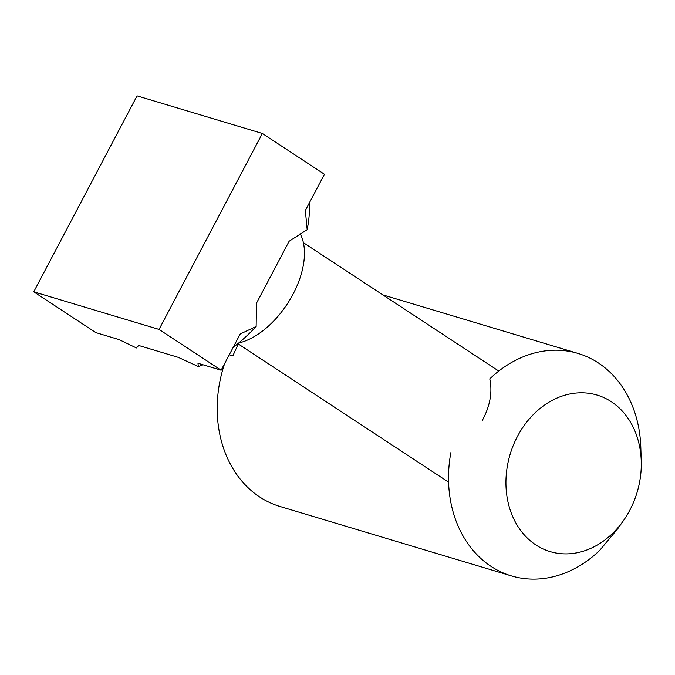 <?xml version="1.0" encoding="UTF-8"?>
<svg xmlns="http://www.w3.org/2000/svg" width="675" height="675" viewBox="0 0 675 675"><rect width="100%" height="100%" fill="white"/><g stroke="black" fill="none" stroke-linecap="round" stroke-linejoin="round"><path stroke-width="1.01" d="M238.688 343.001A68.808 39.125 -56.7 0 0 293.051 294.148A68.808 39.125 -56.7 0 0 300.105 233.702M256.146 326.464L256.466 303.202L289.119 241.262L307.184 229.66L305.345 210.49L324.447 174.26L262.356 133.464L159.047 329.408L221.138 370.204L240.241 333.973L256.146 326.464A124.715 70.909 123.3 0 1 233.179 347.372M309.53 202.559A124.715 70.909 123.3 0 1 307.184 229.66M203.065 364.778A124.715 70.909 123.3 0 1 198.315 366.525L197.969 363.251L221.138 370.204M159.047 329.408L33.75 291.819L95.842 332.615L119.011 339.567L136.409 347.954L138.687 345.465L178.293 357.353L198.315 366.525M262.356 133.464L137.059 95.875L33.75 291.819M238.452 344.081A116.117 94.179 106.7 0 0 238.368 344.258A116.117 94.179 106.7 0 0 232.9 355.885L229.264 354.797M450.841 452.697A116.117 94.179 106.7 0 0 511.338 575.876L280.015 506.486A116.117 94.179 -73.3 0 1 224.665 363.521M511.338 575.876A116.117 94.179 106.7 0 0 599.628 550.454L617.667 528.829L623.337 520.796A81.709 66.277 106.7 0 0 629.792 510.249A81.709 66.277 106.7 0 0 641.25 461.076A81.709 66.277 106.7 0 0 592.135 393.837A81.709 66.277 106.7 0 0 517.438 436.421A81.709 66.277 106.7 0 0 531.655 541.873A81.709 66.277 106.7 0 0 623.337 520.796M641.25 461.076L640.811 447.238A116.117 94.179 106.7 0 0 578.062 353.438A116.117 94.179 106.7 0 0 489.772 378.861C492.59 392.065 490.126 405.869 482.389 420.28M237.853 343.685L448.588 482.153M303.387 242.663L498.783 371.056M382.86 294.882L578.062 353.438"/></g></svg>

